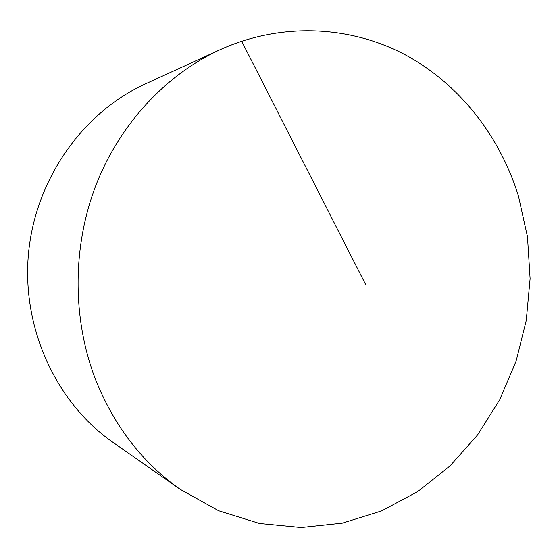 <?xml version="1.0" encoding="UTF-8"?>
<svg xmlns="http://www.w3.org/2000/svg" width="558" height="558" viewBox="0 0 558 558"><rect width="100%" height="100%" fill="white"/><g stroke="black" fill="none" stroke-linecap="round" stroke-linejoin="round"><path stroke-width="0.84" d="M518.445 196.039C499.863 136.047 459.353 83.742 404.606 54.482C349.782 25.71 281.504 21.971 220.033 49.739C166.019 74.584 119.635 123.953 95.704 185.835C72.08 247.822 72.289 319.797 95.878 380.41C114.599 426.661 142.715 462.973 180.213 489.345L218.61 510.73L259.463 523.467L301.201 527.512L342.347 523.139L381.595 510.898L417.816 491.521L450.062 465.888L477.564 434.94L499.717 399.709L516.059 361.221L526.257 320.536L530.1 278.728L527.491 236.864L518.445 196.039M220.033 49.739L145.366 83.923C82.842 112.36 35.238 179.313 28.444 253.988C21.706 328.669 56.498 403.092 112.897 442.299L180.213 489.345M365.657 284.538L241.656 41.208"/></g></svg>

